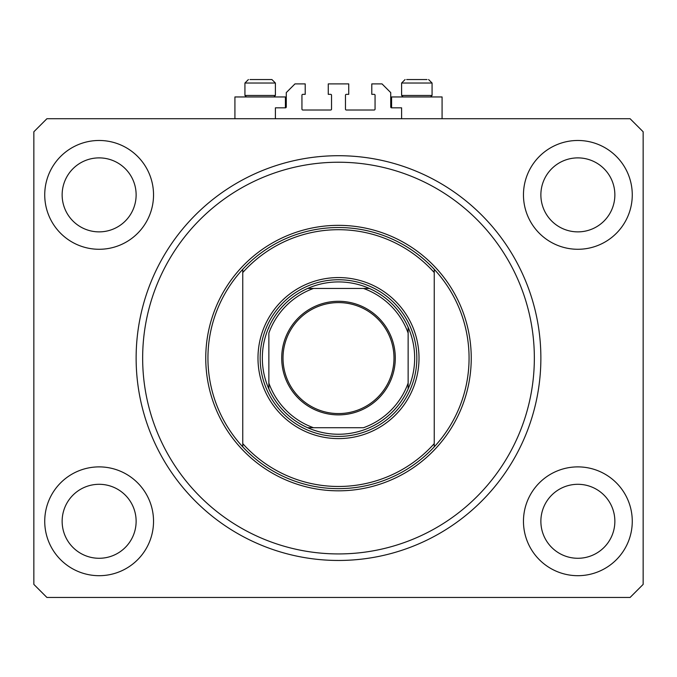 <?xml version="1.0" encoding="UTF-8"?>
<svg xmlns="http://www.w3.org/2000/svg" width="677" height="677" viewBox="0 0 677 677"><rect width="100%" height="100%" fill="white"/><g stroke="black" fill="none" stroke-linecap="round" stroke-linejoin="round"><path stroke-width="1.02" d="M401.605 118.72L401.605 107.838L391.594 107.838A0.872 0.872 0 0 1 390.722 106.966L390.722 92.605L382.023 83.897L371.791 83.897L371.791 94.348L374.186 94.348A0.872 0.872 0 0 1 375.058 95.212L375.058 109.141A0.872 0.872 0 0 1 374.186 110.012L346.336 110.012A0.872 0.872 0 0 1 345.465 109.141L345.465 95.212A0.872 0.872 0 0 1 346.336 94.348L348.731 94.348L348.731 83.897L328.269 83.897L328.269 94.348L330.664 94.348A0.872 0.872 0 0 1 331.535 95.212L331.535 109.141A0.872 0.872 0 0 1 330.664 110.012L302.814 110.012A0.872 0.872 0 0 1 301.942 109.141L301.942 95.212A0.872 0.872 0 0 1 302.814 94.348L305.209 94.348L305.209 83.897L294.977 83.897L286.278 92.605L286.278 106.966A0.872 0.872 0 0 1 285.406 107.838L275.395 107.838L275.395 118.72M335.784 560.438L338.5 560.463L335.784 560.438M62.14 194.883A36.99 36.99 0 0 0 99.13 231.872A36.99 36.99 0 0 0 136.128 194.883A36.99 36.99 0 0 0 99.13 157.885A36.99 36.99 0 0 0 62.14 194.883M540.872 194.883A36.99 36.99 0 0 0 577.87 231.872A36.99 36.99 0 0 0 614.86 194.883A36.99 36.99 0 0 0 577.87 157.885A36.99 36.99 0 0 0 540.872 194.883M44.733 521.29A54.405 54.405 0 0 0 99.13 575.695A54.405 54.405 0 0 0 153.535 521.29A54.405 54.405 0 0 0 99.13 466.885A54.405 54.405 0 0 0 44.733 521.29M523.465 521.29A54.405 54.405 0 0 0 577.87 575.695A54.405 54.405 0 0 0 632.267 521.29A54.405 54.405 0 0 0 577.87 466.885A54.405 54.405 0 0 0 523.465 521.29M523.465 194.883A54.405 54.405 0 0 0 577.87 249.28A54.405 54.405 0 0 0 632.267 194.883A54.405 54.405 0 0 0 577.87 140.477A54.405 54.405 0 0 0 523.465 194.883M44.733 194.883A54.405 54.405 0 0 0 99.13 249.28A54.405 54.405 0 0 0 153.535 194.883A54.405 54.405 0 0 0 99.13 140.477A54.405 54.405 0 0 0 44.733 194.883M391.594 107.838L391.594 96.955L442.081 96.955L442.081 118.72M285.406 107.838L285.406 96.955L234.919 96.955L234.919 118.72M136.128 358.082A202.372 202.372 0 0 0 338.5 560.463A202.372 202.372 0 0 0 540.872 358.082A202.372 202.372 0 0 0 338.5 155.71A202.372 202.372 0 0 0 136.128 358.082M540.872 521.29A36.99 36.99 0 0 0 577.87 558.28A36.99 36.99 0 0 0 614.86 521.29A36.99 36.99 0 0 0 577.87 484.3A36.99 36.99 0 0 0 540.872 521.29M62.14 521.29A36.99 36.99 0 0 0 99.13 558.28A36.99 36.99 0 0 0 136.128 521.29A36.99 36.99 0 0 0 99.13 484.3A36.99 36.99 0 0 0 62.14 521.29M46.908 597.452L630.092 597.452L643.15 584.395L643.15 131.77L630.092 118.72L46.908 118.72L33.85 131.77L33.85 584.395L46.908 597.452M271.909 79.547L275.395 83.026L244.93 83.026L244.93 95.474L246.411 96.955L244.93 95.474L275.395 95.474L275.395 83.026L271.909 79.547L249.982 79.547M427.018 79.547L406.665 79.547M430.03 95.474L432.07 95.474L432.07 83.026L401.605 83.026L405.091 79.547L401.605 83.026L401.605 95.474L430.03 95.474M256.355 79.547L252.546 79.547M419.012 358.082A80.512 80.512 0 0 1 338.5 438.603A80.512 80.512 0 0 1 257.988 358.082A80.512 80.512 0 0 1 338.5 277.57A80.512 80.512 0 0 1 419.012 358.082M534.348 358.082A195.848 195.848 0 0 0 338.5 162.235A195.848 195.848 0 0 0 142.652 358.082A195.848 195.848 0 0 0 338.5 553.93A195.848 195.848 0 0 0 534.348 358.082M469.068 358.082A130.568 130.568 0 0 0 434.245 269.319L434.245 272.552A128.385 128.385 0 0 0 242.755 272.552L242.755 443.621A128.385 128.385 0 0 0 434.245 443.621L434.245 446.854A130.568 130.568 0 0 0 469.068 358.082M242.755 269.319A130.568 130.568 0 0 0 242.755 446.854A130.568 130.568 0 0 0 434.245 446.854L434.245 269.319A130.568 130.568 0 0 0 242.755 269.319L242.755 272.552L242.755 269.319M242.755 443.621L242.755 446.854L242.755 443.621M395.292 358.082A56.792 56.792 0 0 1 338.5 414.883A56.792 56.792 0 0 1 281.708 358.082A56.792 56.792 0 0 1 338.5 301.29A56.792 56.792 0 0 1 395.292 358.082M283.011 358.082A55.489 55.489 0 0 0 338.5 413.571A55.489 55.489 0 0 0 393.989 358.082A55.489 55.489 0 0 0 338.5 302.594A55.489 55.489 0 0 0 283.011 358.082M414.662 358.082A76.162 76.162 0 0 0 408.138 327.236L408.138 333.084L408.138 327.236A76.162 76.162 0 0 0 307.646 288.453L313.502 288.453L307.646 288.453A76.162 76.162 0 0 0 268.862 388.936L268.862 383.089L268.862 388.936A76.162 76.162 0 0 0 307.646 427.72L363.498 427.72A73.988 73.988 0 0 0 408.138 383.089L408.138 333.084A73.988 73.988 0 0 0 363.498 288.453L313.502 288.453A73.988 73.988 0 0 0 268.862 333.084L268.862 383.089A73.988 73.988 0 0 0 313.502 427.72L307.646 427.72A76.162 76.162 0 0 0 408.138 388.936L408.138 383.089L408.138 388.936A76.162 76.162 0 0 0 414.662 358.082M260.163 358.082A78.337 78.337 0 0 1 338.5 279.745A78.337 78.337 0 0 1 416.837 358.082A78.337 78.337 0 0 1 338.5 436.42A78.337 78.337 0 0 1 260.163 358.082M268.862 327.956L268.862 327.236A76.162 76.162 0 0 1 307.646 288.453M369.354 288.453L363.498 288.453L369.354 288.453A76.162 76.162 0 0 1 408.138 327.236M471.243 358.082A132.743 132.743 0 0 1 338.5 490.825A132.743 132.743 0 0 1 205.757 358.082A132.743 132.743 0 0 1 338.5 225.348A132.743 132.743 0 0 1 471.243 358.082M408.138 388.936A76.162 76.162 0 0 1 369.354 427.72M307.646 427.72A76.162 76.162 0 0 1 268.862 388.936M273.914 96.955L275.395 95.474L273.914 96.955M244.93 83.026L248.408 79.547L244.93 83.026M432.07 83.026L428.592 79.547L432.07 83.026M430.589 96.955L432.07 95.474M403.086 96.955L401.605 95.474"/></g></svg>
